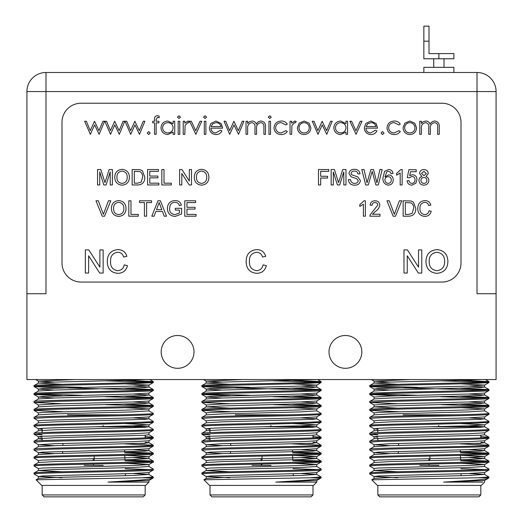 <?xml version="1.0" encoding="UTF-8"?>
<svg xmlns="http://www.w3.org/2000/svg" width="523" height="523" viewBox="0 0 523 523"><rect width="100%" height="100%" fill="white"/><g stroke="black" fill="none" stroke-linecap="round" stroke-linejoin="round"><path stroke-width="0.78" d="M433.724 58.766L433.724 67.343L433.724 58.766M444.02 58.766L444.02 67.343L444.02 58.766M423.852 67.343L423.852 72.494L423.852 67.343L453.892 67.343L453.892 72.494L453.892 67.343M453.892 53.614L453.892 58.766L438.869 58.766L438.869 53.614L453.892 53.614L453.892 58.766M177.585 335.498A16.403 16.403 0 0 0 161.182 351.901A16.403 16.403 0 0 0 177.585 368.303A16.403 16.403 0 0 0 193.987 351.901A16.403 16.403 0 0 0 177.585 335.498M345.415 335.498A16.403 16.403 0 0 0 329.013 351.901A16.403 16.403 0 0 0 345.415 368.303A16.403 16.403 0 0 0 361.818 351.901A16.403 16.403 0 0 0 345.415 335.498M438.869 414.837L419.799 414.837M429.004 464.045L429.05 465.378L419.806 465.378M438.869 465.378L429.618 465.378M438.738 425.389L438.745 426.591M429.926 456.089L429.775 460.567M428.893 460.586L428.827 458.606M478.924 496.85L379.75 496.85L377.841 494.941L480.827 494.941L478.924 496.85M460.279 449.891L460.345 451.872M460.456 455.402L460.593 459.815L488.9 461.044L484.566 458.547L468.418 457.599M461.031 473.707L461.09 475.695M398.591 443.452L398.526 445.439M398.343 451.401L398.278 453.389M377.841 485.409L377.841 494.941M480.827 485.409L480.827 494.941M484.605 482.108L481.304 485.409L377.364 485.409L371.748 479.794L477.689 477.78L488.933 477.78L488.534 478.179C487.691 478.82 483.089 479.48 474.734 480.153L443.674 482.101L484.566 480.493L488.534 478.179M482.716 482.101L443.674 482.101M477.689 477.78L488.933 476.983L484.566 474.439L468.418 475.479L390.25 477.466L374.102 478.414L371.748 479.794M369.735 385.595L369.735 386.556C368.983 385.896 395.996 385.261 427.003 384.627L471.131 383.594L488.933 382.588L488.933 381.62C492.614 382.947 366.061 384.274 369.735 385.595L374.102 383.052L390.25 382.104L468.418 380.116L481.395 379.554L470.301 379.554M374.063 391.047L374.063 389.06L378.266 388.563L468.418 386.079L484.566 385.131L488.933 382.588M369.735 393.544L369.735 394.505C366.858 393.152 492.679 391.877 488.933 390.531L488.933 389.57C492.614 390.89 366.061 392.217 369.735 393.544L374.102 391.001L390.25 390.053L480.402 387.569L484.566 387.027L468.418 386.079M397.885 395.787L369.774 394.545L374.102 397.049L390.25 396.009L468.418 394.028L484.566 393.08L488.933 390.531M369.735 401.487L369.735 402.455L387.458 401.461L468.896 399.546C481.931 399.199 488.613 398.846 488.933 398.48L488.933 397.513C492.614 398.84 366.054 400.167 369.735 401.487L374.102 398.944L390.25 397.996L480.402 395.512L484.566 394.97L468.418 394.028M397.951 403.736L369.774 402.501L374.102 404.998L390.25 403.959L468.418 401.971L484.566 401.023L488.933 398.48M369.735 409.437L369.735 410.405C370.434 409.731 393.551 409.169 428.017 408.443C461.809 407.744 489.423 407.11 488.933 406.43L488.933 405.462C492.614 406.783 366.054 408.11 369.735 409.437L374.102 406.894L390.25 405.946L480.402 403.462L484.612 402.965L484.612 400.978M374.063 414.883L374.063 412.895L378.266 412.399L468.418 409.921L484.566 408.973L488.933 406.43M369.735 417.38L374.102 414.837L390.25 413.889L468.418 411.908L484.566 410.869L488.9 413.366L488.933 414.373C489.6 414.628 484.174 415.21 440.726 416.112L386.046 417.393L369.735 418.354L369.735 417.38C366.054 416.06 492.614 414.732 488.933 413.412M374.063 422.832L374.063 420.845L378.266 420.348L468.418 417.864L484.566 416.916L488.933 414.373M369.735 425.33L369.735 426.297C369.238 425.63 397.049 424.97 425.147 424.401L476.924 423.133L488.933 422.323L488.933 421.355C492.614 422.682 366.054 424.003 369.735 425.33L374.102 422.787L390.25 421.839L480.402 419.354L484.566 418.812L468.418 417.864M377.724 429.252L374.063 428.795L378.266 428.298L390.25 427.801L468.418 425.814L484.566 424.866L488.933 422.323M369.735 433.279L369.735 434.24L386.399 433.273L429.435 432.253C460.959 431.645 490.299 430.854 488.933 430.266L488.933 429.305C492.614 430.625 366.054 431.952 369.735 433.279L374.102 430.73L390.25 429.788L480.402 427.304L484.566 426.761L468.418 425.814M369.735 441.222L369.735 442.183L379.554 441.451L442.216 439.935C471.36 439.359 486.933 438.79 488.933 438.215L488.933 437.248C492.614 438.575 366.054 439.895 369.735 441.222L374.063 438.725L374.063 436.738L378.266 436.241L468.418 433.757L484.566 432.809L488.933 430.266M369.735 449.172L369.735 450.133L387.922 449.126L472.145 447.132C482.866 446.838 488.462 446.511 488.933 446.158L488.933 445.197C492.614 446.518 366.054 447.845 369.735 449.172L374.102 446.629L390.25 445.681L480.402 443.197L484.612 442.7L484.612 440.712M390.25 453.624L374.102 452.676L378.266 452.134L468.418 449.649L484.566 448.708L488.933 446.158M369.735 457.115L369.735 458.083C366.054 456.769 492.62 455.435 488.933 454.108L488.933 453.14C492.614 454.467 366.054 455.788 369.735 457.115L374.102 454.572L390.25 453.624L480.402 451.14L484.566 450.597L468.418 449.649M374.063 462.567L374.063 460.58L378.266 460.083L468.418 457.599L484.566 456.651L488.933 454.108M369.735 465.065L369.735 466.032C369.63 465.673 377.443 465.28 393.172 464.855L466.3 463.201C480.715 462.868 490.96 462.227 488.933 462.057L488.933 461.09C492.614 462.41 366.054 463.738 369.735 465.065L374.102 462.522L390.25 461.574L468.418 459.586L484.566 458.547M397.702 471.726L374.063 470.51L374.063 468.523L378.266 468.026L468.418 465.548L484.566 464.601L488.933 462.057M369.735 473.014L374.102 470.465L390.25 469.517L468.418 467.529L484.566 466.49L488.9 468.994L488.933 470C493.052 471.334 366.29 472.635 369.735 473.975L369.735 473.014C366.054 471.681 492.614 470.36 488.933 469.039M397.513 477.676L374.102 476.518L378.266 475.976L468.418 473.492L484.566 472.544L488.933 470M488.933 381.62L460.756 380.339M484.54 382.11L441.02 380.849M488.933 389.57L460.756 388.288M417.635 387.334L373.945 386.072M484.664 390.047L384.385 387.471L369.735 386.556M488.933 397.513L460.756 396.238M417.635 395.283L373.965 394.022M484.703 397.996L440.719 396.748M488.933 405.462L460.756 404.181M484.697 405.94L441.209 404.684M397.951 411.679L369.735 410.405M488.933 421.355L484.566 418.812M374.102 420.891L369.735 418.354M488.933 429.305L484.566 426.761M374.102 428.84L369.735 426.297M488.933 437.248L480.944 436.581M377.724 433.94L374.089 433.763M377.724 434.894L369.735 434.24M488.933 445.197L460.096 443.896M390.25 445.681L374.102 444.733L369.735 442.183M488.933 453.14L460.743 451.865M484.671 453.624L460.371 452.82M374.102 452.676L369.735 450.133M484.56 461.58L460.626 460.77M374.102 460.626L369.735 458.083M484.69 469.517L460.874 468.713M488.933 476.983L488.933 477.78M374.102 476.518L369.735 473.975M271.038 414.837L251.962 414.837M261.173 464.045L261.212 465.378L251.968 465.378M271.032 465.378L261.788 465.378L261.827 464.032M270.901 425.389L270.907 426.591M262.088 456.089L261.945 460.567M261.055 460.586L260.99 458.606M311.087 496.85L211.913 496.85L210.004 494.941L312.996 494.941L311.087 496.85M292.449 449.891L292.507 451.872M292.619 455.402L292.756 459.815L321.063 461.044L316.735 458.547L300.588 457.599M293.194 473.707L293.259 475.695M230.754 443.452L230.695 445.439M230.506 451.401L230.44 453.389M210.004 485.409L210.004 494.941M312.996 485.409L312.996 494.941M314.879 482.101L316.775 482.108L313.473 485.409L209.527 485.409L203.918 479.794L309.858 477.78L321.102 477.78L320.697 478.179C319.854 478.82 315.251 479.48 306.896 480.153L275.843 482.101L316.735 480.493L320.697 478.179M316.775 480.447L316.775 482.108L275.843 482.101M309.858 477.78L321.102 476.983L316.735 474.439L300.588 475.479L222.412 477.466L206.265 478.414L203.918 479.794M201.898 385.595L201.898 386.556C201.152 385.896 228.165 385.261 259.166 384.627L303.294 383.594L321.102 382.588L321.102 381.62C324.776 382.947 198.224 384.274 201.898 385.595L206.265 383.052L222.412 382.104L317.2 379.554M222.412 390.053L206.265 389.105L210.436 388.563L300.588 386.079L316.735 385.131L321.102 382.588M201.898 393.544L201.898 394.505C199.021 393.152 324.848 391.877 321.102 390.531L321.102 389.57C324.776 390.89 198.224 392.217 201.898 393.544L206.265 391.001L222.412 390.053L312.564 387.569L316.735 387.027L300.588 386.079M222.412 397.996L206.265 397.049L210.436 396.506L300.588 394.028L316.735 393.08L321.102 390.531M201.898 401.487L201.898 402.455L219.621 401.461L301.058 399.546C314.094 399.199 320.776 398.846 321.102 398.48L321.102 397.513C324.776 398.84 198.224 400.167 201.898 401.487L206.265 398.944L222.412 397.996L312.564 395.512L316.735 394.97L300.588 394.028M230.113 403.736L201.937 402.501L206.265 404.998L222.412 403.959L300.588 401.971L316.735 401.023L321.102 398.48M201.898 409.437L201.898 410.405C202.597 409.731 225.714 409.169 260.179 408.443C293.978 407.744 321.593 407.11 321.102 406.43L321.102 405.462C324.776 406.783 198.224 408.11 201.898 409.437L206.265 406.894L222.412 405.946L312.564 403.462L316.775 402.965L316.775 400.978M206.225 414.883L206.225 412.895L210.436 412.399L300.588 409.921L316.735 408.973L321.102 406.43M201.898 417.38L206.265 414.837L222.412 413.889L300.588 411.908L316.735 410.869L321.063 413.366L321.102 414.373C321.763 414.628 316.337 415.21 272.888 416.112L218.209 417.393L201.898 418.354L201.898 417.38C198.224 416.06 324.776 414.732 321.102 413.412M206.225 422.832L206.225 420.845L210.436 420.348L300.588 417.864L316.735 416.916L321.102 414.373M201.898 425.33L201.898 426.297C201.401 425.63 229.211 424.97 257.316 424.401L309.086 423.133L321.102 422.323L321.102 421.355C324.776 422.682 198.224 424.003 201.898 425.33L206.265 422.787L222.412 421.839L312.564 419.354L316.735 418.812L300.588 417.864M209.893 429.252L206.225 428.795L210.436 428.298L222.412 427.801L300.588 425.814L316.735 424.866L321.102 422.323M201.898 433.279L201.898 434.24L218.562 433.273L261.598 432.253C293.122 431.645 322.469 430.854 321.102 430.266L321.102 429.305C324.776 430.625 198.224 431.952 201.898 433.279L206.265 430.73L222.412 429.788L312.564 427.304L316.735 426.761L300.588 425.814M209.893 439.189L206.225 438.725L206.225 436.738L210.436 436.241L300.588 433.757L316.735 432.809L321.102 430.266M201.898 441.222L201.898 442.183L211.723 441.451L274.379 439.935C303.523 439.359 319.095 438.79 321.102 438.215L321.102 437.248C324.776 438.575 198.224 439.895 201.898 441.222L206.265 438.679L222.412 437.731L312.564 435.247L316.775 434.75L316.735 432.809M201.898 449.172L201.898 450.133L220.085 449.126L304.314 447.132C315.029 446.838 320.625 446.511 321.102 446.158L321.102 445.197C324.776 446.518 198.224 447.845 201.898 449.172L206.265 446.629L222.412 445.681L312.564 443.197L316.775 442.7L316.775 440.712M222.412 453.624L206.265 452.676L210.436 452.134L300.588 449.649L316.735 448.708L321.102 446.158M201.898 457.115L201.898 458.083C198.217 456.769 324.783 455.435 321.102 454.108L321.102 453.14C324.776 454.467 198.224 455.788 201.898 457.115L206.265 454.572L222.412 453.624L312.564 451.14L316.735 450.597L300.588 449.649M206.225 462.567L206.225 460.58L210.436 460.083L300.588 457.599L316.735 456.651L321.102 454.108M201.898 465.065L201.898 466.032C201.793 465.673 209.605 465.28 225.335 464.855L298.463 463.201C312.878 462.868 323.122 462.227 321.102 462.057L321.102 461.09C324.776 462.41 198.224 463.738 201.898 465.065L206.265 462.522L222.412 461.574L300.588 459.586L316.735 458.547M229.865 471.726L206.225 470.51L206.225 468.523L210.436 468.026L300.588 465.548L316.735 464.601L321.102 462.057M201.898 473.014L206.265 470.465L222.412 469.517L300.588 467.529L316.735 466.49L321.063 468.994L321.102 470C325.214 471.334 198.459 472.635 201.898 473.975L201.898 473.014C198.217 471.681 324.783 470.36 321.102 469.039M229.682 477.676L206.265 476.518L210.436 475.976L300.588 473.492L316.735 472.544L321.102 470M321.102 381.62L292.926 380.339M316.703 382.11L273.183 380.849M321.102 389.57L292.926 388.288M249.798 387.334L206.114 386.072M316.833 390.047L216.548 387.471L201.898 386.556M321.102 397.513L292.919 396.238M249.798 395.283L206.127 394.022M316.873 397.996L272.882 396.748M230.055 395.787L201.898 394.505M321.102 405.462L292.919 404.181M316.866 405.94L273.372 404.684M230.12 411.679L201.898 410.405M321.102 421.355L316.735 418.812M206.265 420.891L201.898 418.354M321.102 429.305L316.735 426.761M206.265 428.84L201.898 426.297M321.102 437.248L313.107 436.581M209.893 434.894L201.898 434.24M321.102 445.197L292.259 443.896M222.412 445.681L206.265 444.733L201.898 442.183M321.102 453.14L292.913 451.865M316.833 453.624L292.54 452.82M206.265 452.676L201.898 450.133M316.729 461.58L292.788 460.77M206.265 460.626L201.898 458.083M316.853 469.517L293.037 468.713M321.102 476.983L321.102 477.78M206.265 476.518L201.898 473.975M103.201 414.837L84.131 414.837M93.336 464.045L93.382 465.378L84.131 465.378M103.194 465.378L93.95 465.378M103.07 425.389L103.077 426.591M94.258 456.089L94.107 460.567M93.225 460.586L93.159 458.606M143.25 496.85L44.076 496.85L42.173 494.941L145.159 494.941L143.25 496.85M124.611 449.891L124.677 451.872M124.788 455.402L124.925 459.815L153.226 461.044L148.898 458.547L132.75 457.599M125.363 473.707L125.422 475.695M62.923 443.452L62.858 445.439M62.668 451.401L62.61 453.389M42.173 485.409L42.173 494.941M145.159 485.409L145.159 494.941M147.048 482.101L148.937 482.108L145.636 485.409L41.696 485.409L36.08 479.794L142.021 477.78L153.265 477.78L152.866 478.179C152.016 478.82 147.421 479.48 139.059 480.153L108.006 482.101L148.898 480.493L152.866 478.179M148.937 480.447L148.937 482.108L108.006 482.101M142.021 477.78L153.265 476.983L148.898 474.439L132.75 475.479L54.582 477.466L38.434 478.414L36.08 479.794M34.067 385.595L34.067 386.556C33.315 385.896 60.328 385.261 91.329 384.627L135.457 383.594L153.265 382.588L153.265 381.62C156.939 382.947 30.386 384.274 34.067 385.595L38.434 383.052L54.582 382.104L132.75 380.116L145.727 379.554L134.633 379.554M54.582 390.053L38.434 389.105L42.598 388.563L132.75 386.079L148.898 385.131L153.265 382.588M34.067 393.544L34.067 394.505C31.19 393.152 157.011 391.877 153.265 390.531L153.265 389.57C156.939 390.89 30.386 392.217 34.067 393.544L38.434 391.001L54.582 390.053L144.734 387.569L148.898 387.027L132.75 386.079M54.582 397.996L38.434 397.049L42.598 396.506L132.75 394.028L148.898 393.08L153.265 390.531M34.067 401.487L34.067 402.455L51.784 401.461L133.228 399.546C146.263 399.199 152.938 398.846 153.265 398.48L153.265 397.513C156.939 398.84 30.386 400.167 34.067 401.487L38.434 398.944L54.582 397.996L144.734 395.512L148.898 394.97L132.75 394.028M62.283 403.736L34.1 402.501L38.434 404.998L54.582 403.959L132.75 401.971L148.898 401.023L153.265 398.48M34.067 409.437L34.067 410.405C34.766 409.731 57.876 409.169 92.349 408.443C126.141 407.744 153.755 407.11 153.265 406.43L153.265 405.462C156.946 406.783 30.386 408.11 34.067 409.437L38.434 406.894L54.582 405.946L144.734 403.462L148.937 402.965L148.937 400.978M38.388 414.883L38.388 412.895L42.598 412.399L132.75 409.921L148.898 408.973L153.265 406.43M34.067 417.38L38.434 414.837L54.582 413.889L132.75 411.908L148.898 410.869L153.226 413.366L153.265 414.373C153.925 414.628 148.506 415.21 105.058 416.112L50.378 417.393L34.067 418.354L34.067 417.38C30.386 416.06 156.946 414.732 153.265 413.412M38.388 422.832L38.388 420.845L42.598 420.348L132.75 417.864L148.898 416.916L153.265 414.373M34.067 425.33L34.067 426.297C33.564 425.63 61.381 424.97 89.479 424.401L141.256 423.133L153.265 422.323L153.265 421.355C156.946 422.682 30.386 424.003 34.067 425.33L38.434 422.787L54.582 421.839L144.734 419.354L148.898 418.812L132.75 417.864M42.056 429.252L38.388 428.795L42.598 428.298L54.582 427.801L132.75 425.814L148.898 424.866L153.265 422.323M34.067 433.279L34.067 434.24L50.724 433.273L93.767 432.253C125.291 431.645 154.631 430.854 153.265 430.266L153.265 429.305C156.946 430.625 30.386 431.952 34.067 433.279L38.434 430.73L54.582 429.788L144.734 427.304L148.898 426.761L132.75 425.814M42.056 439.189L38.388 438.725L38.388 436.738L42.598 436.241L132.75 433.757L148.898 432.809L153.265 430.266M34.067 441.222L34.067 442.183L43.886 441.451L106.548 439.935C135.686 439.359 151.265 438.79 153.265 438.215L153.265 437.248C156.946 438.575 30.386 439.895 34.067 441.222L38.434 438.679L54.582 437.731L144.734 435.247L148.937 434.75L148.898 432.809M34.067 449.172L34.067 450.133L52.248 449.126L136.477 447.132C147.198 446.838 152.794 446.511 153.265 446.158L153.265 445.197C156.946 446.518 30.386 447.845 34.067 449.172L38.434 446.629L54.582 445.681L144.734 443.197L148.937 442.7L148.937 440.712M54.582 453.624L38.434 452.676L42.598 452.134L132.75 449.649L148.898 448.708L153.265 446.158M34.067 457.115L34.067 458.083C30.38 456.769 156.946 455.435 153.265 454.108L153.265 453.14C156.946 454.467 30.386 455.788 34.067 457.115L38.434 454.572L54.582 453.624L144.734 451.14L148.898 450.597L132.75 449.649M38.388 462.567L38.388 460.58L42.598 460.083L132.75 457.599L148.898 456.651L153.265 454.108M34.067 465.065L34.067 466.032C33.962 465.673 41.775 465.28 57.504 464.855L130.626 463.201C145.048 462.868 155.292 462.227 153.265 462.057L153.265 461.09C156.946 462.41 30.386 463.738 34.067 465.065L38.434 462.522L54.582 461.574L132.75 459.586L148.898 458.547M62.034 471.726L38.388 470.51L38.388 468.523L42.598 468.026L132.75 465.548L148.898 464.601L153.265 462.057M34.067 473.014L38.434 470.465L54.582 469.517L132.75 467.529L148.898 466.49L153.226 468.994L153.265 470C157.377 471.334 30.622 472.635 34.067 473.975L34.067 473.014C30.386 471.681 156.946 470.36 153.265 469.039M61.845 477.676L38.434 476.518L42.598 475.976L132.75 473.492L148.898 472.544L153.265 470M153.265 381.62L125.089 380.339M148.872 382.11L105.352 380.849M153.265 389.57L125.089 388.288M81.967 387.334L38.277 386.072M148.996 390.047L48.711 387.471L34.067 386.556M153.265 397.513L125.089 396.238M81.967 395.283L38.29 394.022M149.035 397.996L105.051 396.748M62.217 395.787L34.067 394.505M153.265 405.462L125.082 404.181M149.029 405.94L105.541 404.684M62.283 411.679L34.067 410.405M153.265 421.355L148.898 418.812M38.434 420.891L34.067 418.354M153.265 429.305L148.898 426.761M38.434 428.84L34.067 426.297M153.265 437.248L145.276 436.581M42.056 433.94L38.421 433.763M42.056 434.894L34.067 434.24M153.265 445.197L124.422 443.896M54.582 445.681L38.434 444.733L34.067 442.183M153.265 453.14L125.075 451.865M149.003 453.624L124.703 452.82M38.434 452.676L34.067 450.133M148.892 461.58L124.951 460.77M38.434 460.626L34.067 458.083M149.016 469.517L125.206 468.713M153.265 476.983L153.265 477.78M38.434 476.518L34.067 473.975M496.085 379.554L26.915 379.554L26.915 91.564A19.07 19.07 0 0 1 45.985 72.494L477.015 72.494A19.07 19.07 0 0 1 496.085 91.564L496.085 379.554M425.559 379.554L428.167 379.554M432.691 379.554L439.745 379.554M453.088 379.554L464.94 379.554M481.408 379.554L485.03 379.554M484.965 379.554L481.395 379.554M452.99 379.554L432.129 379.554M390.25 382.104L374.063 381.11L410.771 379.554L397.866 379.554M386.968 379.554L378.685 379.554M378.606 379.554L371.337 379.554L374.102 381.156M257.721 379.554L260.33 379.554M264.854 379.554L271.908 379.554M285.251 379.554L297.11 379.554M317.134 379.554L302.464 379.554M285.153 379.554L264.292 379.554M222.412 382.104L206.225 381.11L242.934 379.554L230.028 379.554M219.137 379.554L210.854 379.554M210.769 379.554L203.499 379.554M400.88 169.53L402.154 169.53L402.154 184.959L400.173 184.959L400.173 172.936L396.617 175.212L396.617 173.388L400.88 169.53M415.805 183.285L411.889 185.162C409.097 185.024 407.502 183.573 407.097 180.808L409.078 180.612C409.287 182.324 410.228 183.253 411.902 183.377C413.974 183.142 415.007 181.945 415.007 179.788C414.987 177.696 413.955 176.584 411.915 176.454L409.274 177.84L407.293 177.643L408.875 169.733L416.197 169.733L416.197 171.707L410.496 171.707L409.705 175.702L412.457 174.675C415.36 175.028 416.87 176.696 416.988 179.67L415.805 183.285M423.911 185.162C420.884 184.998 419.23 183.416 418.962 180.415C418.995 178.395 419.969 177.088 421.891 176.499L419.557 173.427C419.858 170.903 421.296 169.609 423.885 169.53C426.493 169.622 427.951 170.929 428.259 173.473L425.97 176.499C427.847 177.16 428.801 178.487 428.853 180.468C428.566 183.442 426.918 185.005 423.911 185.162M333.321 171.904L333.321 184.959L331.144 184.959L331.144 169.53L334.419 169.53L338.564 182.625L342.735 169.53L345.978 169.53L345.978 184.959L343.801 184.959L343.801 171.904L339.689 184.959L337.413 184.959L333.321 171.904M320.664 178.036L320.664 184.959L318.487 184.959L318.487 169.53L328.771 169.53L328.771 171.315L320.664 171.315L320.664 176.258L327.581 176.258L327.581 178.036L320.664 178.036M208.906 177.271C208.742 182.069 206.297 184.697 201.59 185.162C196.975 184.711 194.536 182.141 194.275 177.454C194.353 172.525 196.792 169.818 201.597 169.334C206.31 169.812 208.749 172.459 208.906 177.271M129.397 177.271C129.227 182.069 126.788 184.697 122.075 185.162C117.466 184.711 115.027 182.141 114.759 177.454C114.838 172.525 117.283 169.818 122.088 169.334C126.801 169.812 129.24 172.459 129.397 177.271M179.435 212.998L179.435 210.076L175.283 210.076L175.283 208.291L181.612 208.291L181.612 213.999L175.238 216.404C170.289 216.123 167.667 213.508 167.373 208.566C167.576 203.565 170.145 200.904 175.068 200.577C178.35 200.531 180.448 202.048 181.357 205.127L179.369 205.624C178.755 203.454 177.304 202.368 175.028 202.362C172.721 202.329 171.086 203.342 170.125 205.408L169.55 208.487C169.544 212.24 171.374 214.286 175.055 214.62L179.435 212.998M196.053 214.423L196.053 216.202L184.776 216.202L184.776 200.78L195.654 200.78L195.654 202.558L186.953 202.558L186.953 207.304L195.066 207.304L195.066 209.082L186.953 209.082L186.953 214.423L196.053 214.423M364.086 200.78L365.361 200.78L365.361 216.202L363.387 216.202L363.387 204.186L359.824 206.454L359.824 204.637L364.086 200.78M375.521 211.364L372.454 214.227L379.999 214.227L379.999 216.202L369.911 216.202L370.121 214.835L377.822 205.055C377.613 203.44 376.678 202.604 375.011 202.558C373.193 202.617 372.219 203.539 372.088 205.323L370.107 205.127C370.5 202.277 372.147 200.825 375.056 200.78C377.9 200.845 379.482 202.264 379.803 205.036C379.332 207.703 377.9 209.815 375.521 211.364M401.742 200.78L395.519 216.202L393.159 216.202L386.935 200.78L389.295 200.78L394.342 214.325L399.382 200.78L401.742 200.78M415.798 208.409C415.818 213.345 413.445 215.94 408.666 216.202L403.141 216.202L403.141 200.78L411.143 201.002L413.386 202.1L415.798 208.409M99.73 171.904L99.73 184.959L97.553 184.959L97.553 169.53L100.821 169.53L104.966 182.625L109.144 169.53L112.386 169.53L112.386 184.959L110.209 184.959L110.209 171.904L106.097 184.959L103.822 184.959L99.73 171.904M419.956 208.37C419.766 211.978 421.355 214.064 424.728 214.62C427.128 214.45 428.572 213.168 429.05 210.762L431.227 211.266C430.377 214.535 428.278 216.247 424.931 216.404C420.191 215.986 417.805 213.312 417.779 208.376C417.877 203.637 420.25 201.035 424.885 200.577C427.932 200.662 429.913 202.153 430.834 205.062L428.657 205.532C428.115 203.512 426.827 202.453 424.781 202.362C421.446 202.819 419.838 204.82 419.956 208.37M155.874 211.455L154.122 216.202L151.814 216.202L157.939 200.78L160.391 200.78L166.517 216.202L164.209 216.202L162.45 211.455L155.874 211.455M146.603 202.558L146.603 216.202L144.426 216.202L144.426 202.558L139.484 202.558L139.484 200.78L151.546 200.78L151.546 202.558L146.603 202.558M138.294 214.423L138.294 216.202L128.802 216.202L128.802 200.78L130.979 200.78L130.979 214.423L138.294 214.423M144.825 177.166C144.845 182.096 142.465 184.697 137.693 184.959L132.162 184.959L132.162 169.53L140.164 169.753L142.413 170.858L144.825 177.166M158.868 183.181L158.868 184.959L147.591 184.959L147.591 169.53L158.469 169.53L158.469 171.315L149.768 171.315L149.768 176.061L157.881 176.061L157.881 177.84L149.768 177.84L149.768 183.181L158.868 183.181M171.328 183.181L171.328 184.959L161.836 184.959L161.836 169.53L164.013 169.53L164.013 183.181L171.328 183.181M181.814 173.446L181.814 184.959L179.637 184.959L179.637 169.53L181.932 169.53L189.326 181.043L189.326 169.53L191.503 169.53L191.503 184.959L189.202 184.959L181.814 173.446M126.036 208.514C125.866 213.312 123.428 215.94 118.714 216.404C114.099 215.953 111.661 213.384 111.399 208.697C111.477 203.767 113.916 201.061 118.728 200.577C123.441 201.054 125.873 203.702 126.036 208.514M110.791 200.78L104.561 216.202L102.207 216.202L95.984 200.78L98.344 200.78L103.384 214.325L108.431 200.78L110.791 200.78M384.647 171.283L388.602 169.53C391.152 169.642 392.636 170.962 393.054 173.492L391.073 173.688L390.361 172.106L388.471 171.315L386.785 171.773L384.941 176.905L388.694 174.872C391.609 175.231 393.126 176.898 393.25 179.879C393.1 183.063 391.479 184.822 388.373 185.162C384.451 184.456 382.646 181.984 382.967 177.742L384.647 171.283M371.605 173.42L368.264 184.959L365.688 184.959L361.805 169.53L364.047 169.53L367.041 182.802L370.885 169.53L373.5 169.53L376.933 182.802L379.927 169.53L382.176 169.53L378.286 184.959L375.893 184.959L372.186 171.394L371.605 173.42M360.419 180.579C359.896 183.632 358.033 185.155 354.816 185.162C350.972 185.194 348.821 183.344 348.351 179.618L350.528 179.618C350.835 182.056 352.234 183.311 354.718 183.377C356.699 183.429 357.876 182.534 358.242 180.69L356.601 178.605L351.221 176.892L348.946 173.558C349.449 170.681 351.234 169.275 354.3 169.334C357.582 169.262 359.484 170.779 360.02 173.884L357.85 173.884C357.523 171.975 356.372 171.054 354.391 171.113C352.574 170.988 351.482 171.753 351.123 173.42L351.672 174.78L357.739 176.852L360.419 180.579M62.002 262.997A19.07 19.07 0 0 0 81.078 282.067L441.922 282.067A19.07 19.07 0 0 0 460.998 262.997L460.998 122.304A19.07 19.07 0 0 0 441.922 103.227L81.078 103.227A19.07 19.07 0 0 0 62.002 122.304L62.002 262.997M210.952 128.135C211.194 131.083 212.783 132.692 215.718 132.947L220.529 130.201L221.955 130.946C220.654 133.332 218.64 134.535 215.921 134.555C211.841 134.208 209.651 131.966 209.344 127.828L210.847 123.467L215.96 121.029L221.222 123.598L222.641 128.135L210.952 128.135M387 127.9C387.484 123.572 389.923 121.284 394.316 121.029C396.872 121.009 398.866 122.029 400.298 124.088L398.951 124.925L394.198 122.63C390.871 122.8 389.007 124.507 388.609 127.756C389.001 131.038 390.864 132.77 394.205 132.947L398.951 130.658L400.298 131.535C398.788 133.587 396.754 134.588 394.185 134.555C389.89 134.326 387.497 132.11 387 127.9M110.562 261.291C110.275 266.71 112.661 269.835 117.721 270.672C121.323 270.417 123.487 268.489 124.206 264.88L127.468 265.638C126.193 270.548 123.042 273.111 118.021 273.346C110.915 272.718 107.339 268.704 107.293 261.304C107.45 254.198 111 250.295 117.956 249.608C122.532 249.733 125.5 251.975 126.88 256.335L123.611 257.035C122.807 254.008 120.865 252.426 117.799 252.282C112.798 252.969 110.386 255.969 110.562 261.291M249.412 261.291C249.125 266.71 251.511 269.835 256.571 270.672C260.173 270.417 262.337 268.489 263.056 264.88L266.325 265.638C265.043 270.548 261.892 273.111 256.871 273.346C249.765 272.718 246.189 268.704 246.143 261.304C246.3 254.198 249.85 250.295 256.806 249.608C261.382 249.733 264.357 251.975 265.73 256.335L262.468 257.035C261.657 254.008 259.722 252.426 256.649 252.282C251.648 252.969 249.236 255.969 249.412 261.291M407.247 255.78L407.247 273.045L403.985 273.045L403.985 249.909L407.437 249.909L418.524 267.175L418.524 249.909L421.786 249.909L421.786 273.045L418.335 273.045L407.247 255.78M447.897 261.513C447.642 268.711 443.981 272.653 436.914 273.346C429.998 272.673 426.337 268.822 425.938 261.781C426.055 254.394 429.723 250.334 436.934 249.608C444.001 250.327 447.655 254.296 447.897 261.513M356.052 134.326L349.867 121.258L351.6 121.258L355.941 130.77L360.275 121.258L362.014 121.258L356.052 134.326M345.971 123.676L345.971 121.258L347.573 121.258L347.573 134.326L345.971 134.326L345.971 132.064L340.63 134.555C336.479 134.169 334.204 131.907 333.818 127.756C334.249 123.631 336.531 121.388 340.682 121.029L345.971 123.676M291.638 134.326L290.036 134.326L290.036 121.258L291.638 121.258L291.638 123.18L294.828 121.029L296.227 121.473L295.345 122.866L294.521 122.63L291.926 125.448L291.638 134.326M273.987 127.9C274.477 123.572 276.915 121.284 281.302 121.029C283.858 121.009 285.852 122.029 287.284 124.088L285.944 124.925L281.184 122.63C277.857 122.8 275.994 124.507 275.595 127.756C275.987 131.038 277.857 132.77 281.197 132.947L285.944 130.658L287.284 131.535C285.78 133.587 283.741 134.588 281.171 134.555C276.883 134.326 274.483 132.11 273.987 127.9M90.355 134.326L84.641 121.258L86.367 121.258L90.257 130.658L94.526 121.258L98.971 130.658L102.9 121.258L104.587 121.258L99.122 134.326L94.617 124.925L90.355 134.326M297.371 127.828L299.163 123.193L304.138 121.029L309.106 123.18L310.897 127.828C310.518 131.966 308.263 134.208 304.138 134.555C300.006 134.215 297.75 131.973 297.371 127.828M317.977 134.326L312.27 121.258L313.996 121.258L317.886 130.658L322.155 121.258L326.6 130.658L330.529 121.258L332.216 121.258L326.751 134.326L322.24 124.925L317.977 134.326M365.91 128.135C366.152 131.083 367.747 132.692 370.676 132.947L375.488 130.201L376.913 130.946C375.612 133.332 373.599 134.535 370.879 134.555C366.806 134.208 364.609 131.966 364.309 127.828L365.812 123.467L370.918 121.029L376.181 123.598L377.599 128.135L365.91 128.135M382.529 134.555L381.038 133.064L382.529 131.574L384.019 133.064L382.529 134.555M403.05 127.828L404.841 123.193L409.816 121.029L414.778 123.18L416.57 127.828C416.19 131.966 413.941 134.208 409.816 134.555C405.685 134.215 403.429 131.973 403.05 127.828M421.388 134.326L419.779 134.326L419.779 121.258L421.388 121.258L421.388 123.526L423.199 121.689L425.892 121.029C428.004 121.12 429.39 122.173 430.05 124.186C431.07 122.225 432.665 121.173 434.842 121.029C438.13 121.624 439.601 123.696 439.268 127.246L439.268 134.326L437.659 134.326L437.659 127.239C438.026 124.592 436.993 123.055 434.561 122.63C431.285 123.408 429.873 125.612 430.324 129.24L430.324 134.326L428.723 134.326L428.723 127.677C429.167 124.866 428.128 123.18 425.611 122.63C422.46 123.33 421.048 125.389 421.388 128.828L421.388 134.326M88.603 255.78L88.603 273.045L85.341 273.045L85.341 249.909L88.792 249.909L99.88 267.175L99.88 249.909L103.142 249.909L103.142 273.045L99.697 273.045L88.603 255.78M270.548 134.326L268.946 134.326L268.946 121.258L270.548 121.258L270.548 134.326M269.744 118.505L268.26 117.139L269.744 115.76L271.241 117.139L269.744 118.505M247.627 134.326L246.026 134.326L246.026 121.258L247.627 121.258L247.627 123.526L249.438 121.689L252.132 121.029C254.25 121.12 255.636 122.173 256.29 124.186C257.309 122.225 258.911 121.173 261.082 121.029C264.37 121.624 265.847 123.696 265.507 127.246L265.507 134.326L263.906 134.326L263.906 127.239C264.265 124.592 263.232 123.055 260.807 122.63C257.525 123.408 256.113 125.612 256.571 129.24L256.571 134.326L254.963 134.326L254.963 127.677C255.407 124.866 254.374 123.18 251.857 122.63C248.7 123.33 247.287 125.389 247.627 128.828L247.627 134.326M229.728 134.326L224.014 121.258L225.74 121.258L229.63 130.658L233.899 121.258L238.344 130.658L242.273 121.258L243.96 121.258L238.495 134.326L233.99 124.925L229.728 134.326M195.824 134.326L189.633 121.258L191.372 121.258L195.707 130.77L200.041 121.258L201.78 121.258L195.824 134.326M205.101 118.505L203.617 117.139L205.101 115.76L206.598 117.139L205.101 118.505M205.905 134.326L204.303 134.326L204.303 121.258L205.905 121.258L205.905 134.326M173.126 123.676L173.126 121.258L174.734 121.258L174.734 134.326L173.126 134.326L173.126 132.064L167.791 134.555C163.634 134.169 161.365 131.907 160.979 127.756C161.404 123.631 163.692 121.388 167.844 121.029L173.126 123.676M178.964 118.505L177.48 117.139L178.964 115.76L180.461 117.139L178.964 118.505M179.775 134.326L178.173 134.326L178.173 121.258L179.775 121.258L179.775 134.326M184.815 134.326L183.213 134.326L183.213 121.258L184.815 121.258L184.815 123.18L188.005 121.029L189.404 121.473L188.522 122.866L187.698 122.63L185.103 125.448L184.815 134.326M154.56 119.172C154.357 117.113 155.233 115.975 157.188 115.76L159.142 116.093L159.142 117.76L157.521 117.361L156.174 119.447L156.174 121.258L158.914 121.258L158.914 122.866L156.174 122.866L156.161 134.326L154.56 134.326L154.56 122.866L152.723 122.866L152.723 121.258L154.56 121.258L154.56 119.172M148.715 134.555L147.225 133.064L148.715 131.574L150.206 133.064L148.715 134.555M130.698 134.326L124.99 121.258L126.71 121.258L130.606 130.658L134.869 121.258L139.314 130.658L143.243 121.258L144.93 121.258L139.471 134.326L134.96 124.925L130.698 134.326M110.523 134.326L104.816 121.258L106.542 121.258L110.431 130.658L114.7 121.258L119.146 130.658L123.075 121.258L124.762 121.258L119.296 134.326L114.785 124.925L110.523 134.326M496.085 293.73L477.015 293.73L477.015 91.564L45.985 91.564L45.985 293.73L26.915 293.73M477.015 72.494A19.07 19.07 0 0 1 496.085 91.564L477.015 91.564L477.015 72.494A19.07 19.07 0 0 1 496.085 91.564M26.915 91.564A19.07 19.07 0 0 1 45.985 72.494L45.985 91.564L26.915 91.564A19.07 19.07 0 0 1 45.985 72.494M89.891 379.554L92.499 379.554M97.023 379.554L104.07 379.554M117.413 379.554L129.273 379.554M145.74 379.554L149.362 379.554M149.297 379.554L145.727 379.554M148.898 474.439L132.75 473.492M153.226 445.151L148.898 442.654L145.276 442.236M38.388 428.795L38.434 430.73M38.388 404.952L38.434 406.894M153.226 405.417L148.898 402.919L132.75 401.971M62.244 384.313L38.434 383.052M117.322 379.554L96.461 379.554M148.937 466.536L148.937 464.555L125.291 463.339M148.898 456.651L125.245 455.396M148.898 448.708L148.937 450.643M38.434 444.733L54.582 443.694L132.75 441.706L148.898 440.758L153.226 438.254M42.056 437.202L38.434 436.783L34.1 434.286M148.898 424.866L125.108 423.604M148.937 410.915L148.937 408.927L125.239 407.711M148.937 387.072L148.937 385.085L125.324 383.875M54.582 382.104L38.388 381.11L75.103 379.554L62.198 379.554M51.3 379.554L43.017 379.554M42.938 379.554L35.669 379.554L38.434 381.156M67.441 414.837L118.95 414.837M316.735 474.439L300.588 473.492M321.063 445.151L316.735 442.654L313.107 442.236M206.225 428.795L206.265 430.73M230.081 408.156L206.265 406.894M321.063 405.417L316.735 402.919L300.588 401.971M230.074 384.313L206.265 383.052M316.775 466.536L316.775 464.555L293.128 463.339M316.775 458.593L316.775 456.605L293.083 455.396M316.735 448.708L316.775 450.643M206.265 444.733L222.412 443.694L300.588 441.706L316.735 440.758L321.063 438.254M209.893 437.202L206.265 436.783L201.937 434.286M316.735 424.866L292.945 423.604M316.735 408.973L293.076 407.711M316.775 387.072L316.775 385.085L293.161 383.875M235.278 414.837L286.787 414.837M484.566 474.439L468.418 473.492M488.9 445.151L484.566 442.654L480.944 442.236M374.102 438.679L390.25 437.731L480.402 435.247L484.612 434.75L484.566 432.809M374.063 428.795L374.102 430.73M397.918 408.156L374.102 406.894M488.9 405.417L484.566 402.919L468.418 401.971M397.911 384.313L374.102 383.052M484.612 466.536L484.612 464.555L460.966 463.339M484.566 456.651L460.913 455.396M484.566 448.708L484.612 450.643M374.102 444.733L390.25 443.694L468.418 441.706L484.566 440.758L488.894 438.254M377.724 437.202L374.102 436.783L369.774 434.286M484.566 424.866L460.776 423.604M484.612 410.915L484.612 408.927L460.907 407.711M390.25 390.053L374.102 389.105L369.774 386.602M484.612 387.072L484.612 385.085L460.998 383.875M403.109 414.837L454.618 414.837M309.289 127.841C309.001 124.683 307.282 122.951 304.131 122.63C300.987 122.944 299.267 124.683 298.973 127.841C299.267 130.985 300.987 132.685 304.131 132.947C307.282 132.685 309.001 130.985 309.289 127.841M345.971 127.821C345.677 124.611 343.925 122.885 340.702 122.63C337.525 122.898 335.766 124.611 335.426 127.775C335.766 130.933 337.525 132.659 340.689 132.947C343.905 132.711 345.664 130.998 345.971 127.821M366.08 126.533L375.998 126.533C375.285 124.036 373.618 122.735 371.003 122.63L367.636 123.859L366.08 126.533M436.947 252.282C431.56 253.001 428.978 256.185 429.206 261.82C429.252 267.083 431.815 270.038 436.901 270.672C442.112 269.986 444.687 266.926 444.628 261.493C444.681 256.08 442.118 253.008 436.947 252.282M414.968 127.841C414.674 124.683 412.954 122.951 409.81 122.63C406.659 122.944 404.939 124.683 404.652 127.841C404.939 130.985 406.659 132.685 409.81 132.947C412.954 132.685 414.674 130.985 414.968 127.841M211.122 126.533L221.039 126.533C220.327 124.036 218.66 122.735 216.038 122.63L212.671 123.859L211.122 126.533M173.126 127.821C172.838 124.611 171.08 122.885 167.863 122.63C164.68 122.898 162.921 124.611 162.581 127.775C162.928 130.933 164.68 132.659 167.85 132.947C171.067 132.711 172.825 130.998 173.126 127.821M405.318 202.558L405.318 214.423L408.496 214.423L412.144 213.332L413.621 208.376C413.824 205.957 412.948 204.127 410.993 202.878L405.318 202.558M158.109 205.408L156.534 209.677L161.797 209.677L159.162 202.558L158.109 205.408M122.101 171.113C118.505 171.596 116.786 173.721 116.936 177.474C116.969 180.984 118.675 182.952 122.068 183.377C125.54 182.919 127.259 180.88 127.22 177.258C127.252 173.649 125.546 171.603 122.101 171.113M134.339 171.315L134.339 183.181L137.523 183.181L141.164 182.089L142.648 177.127C142.844 174.715 141.968 172.884 140.02 171.629L134.339 171.315M201.61 171.113C198.021 171.596 196.295 173.721 196.445 177.474C196.478 180.984 198.191 182.952 201.584 183.377C205.055 182.919 206.768 180.88 206.735 177.258C206.768 173.649 205.055 171.603 201.61 171.113M118.734 202.362C115.145 202.839 113.426 204.964 113.576 208.723C113.602 212.227 115.315 214.195 118.708 214.62C122.179 214.162 123.892 212.122 123.859 208.5C123.892 204.892 122.186 202.846 118.734 202.362M423.911 171.315L421.538 173.433L423.931 175.663L426.284 173.525L423.911 171.315M423.865 177.447C422.035 177.559 421.054 178.539 420.943 180.383C421.041 182.266 422.035 183.266 423.924 183.377C425.774 183.279 426.761 182.298 426.879 180.442C426.755 178.559 425.748 177.559 423.865 177.447M388.144 176.656C386.164 176.8 385.091 177.866 384.941 179.84C385.059 181.971 386.151 183.155 388.223 183.377C390.23 183.155 391.25 182.011 391.276 179.945C391.217 177.892 390.171 176.794 388.144 176.656M429.004 41.167L423.852 41.167L423.852 26.15L429.004 26.15L429.004 53.614L438.869 53.614M423.852 41.167L423.852 58.766L438.869 58.766M94.643 426.781L145.276 426.781L145.276 427.265M145.276 435.214L145.276 437.914M145.276 443.164L139.634 443.445L145.276 443.445M42.056 428.33L42.056 432.613M42.056 438.261L42.056 440.556M42.173 428.324L42.173 432.606M42.173 438.254L42.173 440.549M145.276 426.781A0.954 0.954 0 0 0 145.159 427.239L145.159 427.278M145.159 435.221L145.159 437.921M262.481 426.781L313.107 426.781L313.107 427.265M313.107 435.214L313.107 437.914M313.107 443.164L307.472 443.445L313.107 443.445M209.893 428.33L209.893 432.613M209.893 438.261L209.893 440.556M210.004 428.324L210.004 432.606M210.004 438.254L210.004 440.549M313.107 426.781A0.954 0.954 0 0 0 312.996 427.239L312.996 427.278M312.996 435.221L312.996 437.921M430.318 426.781L480.944 426.781L480.944 427.265M480.944 435.214L480.944 437.914M480.944 443.164L475.302 443.445L480.944 443.445M377.724 428.33L377.724 432.613M377.724 438.261L377.724 440.556M377.841 428.324L377.841 432.606M377.841 438.254L377.841 440.549M480.944 426.781A0.954 0.954 0 0 0 480.827 427.239L480.827 427.278M480.827 435.221L480.827 437.921M153.226 453.101L148.898 450.597M153.226 437.208L148.898 434.705M153.226 397.473L148.898 394.97M153.226 389.524L148.898 387.027M153.226 381.581L149.722 379.554M38.388 478.46L38.388 476.473M148.937 474.485L148.937 472.498M148.937 458.593L148.937 456.605M38.388 454.618L38.388 452.63M38.388 446.675L38.388 444.687M148.937 426.807L148.937 424.82M148.937 418.858L148.937 416.87M38.388 398.99L38.388 397.003M148.937 395.015L148.937 393.035M38.388 391.047L38.388 389.06M38.388 383.098L38.388 381.11M38.434 468.569L34.106 466.071M38.434 412.948L34.106 410.444M38.434 397.049L34.1 394.551M38.434 389.105L34.1 386.602M321.063 453.101L316.735 450.597M321.063 437.208L316.735 434.705M321.063 397.473L316.735 394.97M321.063 389.524L316.735 387.027M321.063 381.581L317.559 379.554M206.225 478.46L206.225 476.473M316.775 474.485L316.775 472.498M206.225 454.618L206.225 452.63M206.225 446.675L206.225 444.687M316.775 426.807L316.775 424.82M316.775 418.858L316.775 416.87M316.775 410.915L316.775 408.927M206.225 406.94L206.225 404.952M206.225 398.99L206.225 397.003M316.775 395.015L316.775 393.035M206.225 391.047L206.225 389.06M206.225 383.098L206.225 381.11M206.265 468.569L201.937 466.071M206.265 412.948L201.943 410.444M206.265 397.049L201.937 394.551M206.265 389.105L201.937 386.602M206.265 381.156L203.493 379.554M488.9 453.101L484.566 450.597M488.9 437.208L484.566 434.705M488.9 397.473L484.566 394.97M488.894 389.524L484.566 387.027M488.894 381.581L485.396 379.554M374.063 478.46L374.063 476.473M484.612 474.485L484.612 472.498M484.612 458.593L484.612 456.605M374.063 454.618L374.063 452.63M374.063 446.675L374.063 444.687M484.612 426.807L484.612 424.82M484.612 418.858L484.612 416.87M374.063 406.94L374.063 404.952M374.063 398.99L374.063 397.003M484.612 395.015L484.612 393.035M374.063 383.098L374.063 381.11M484.612 480.447L484.612 482.108M374.102 468.569L369.774 466.071M374.102 412.948L369.774 410.444M429.004 26.15L423.852 26.15"/></g></svg>
